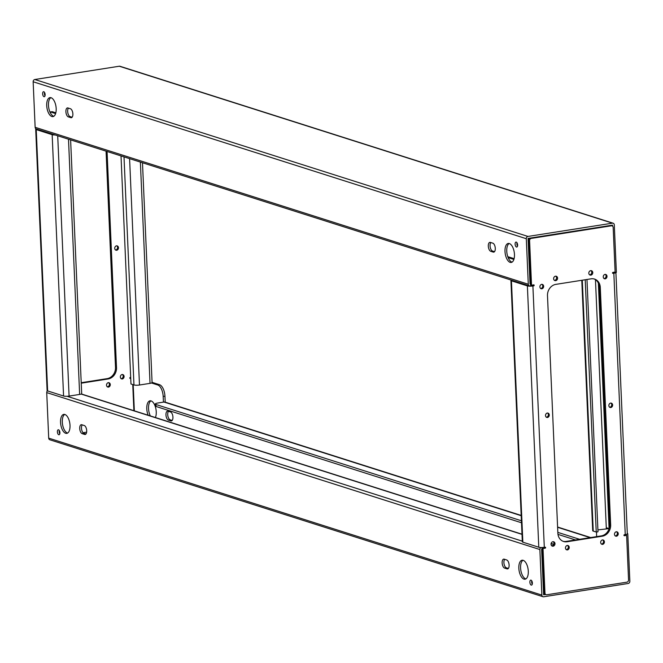 <?xml version="1.0" encoding="UTF-8"?>
<svg xmlns="http://www.w3.org/2000/svg" width="663" height="663" viewBox="0 0 663 663"><rect width="100%" height="100%" fill="white"/><g stroke="black" fill="none" stroke-linecap="round" stroke-linejoin="round"><path stroke-width="0.99" d="M528.295 571.233A9.614 4.566 -98.9 0 0 522.071 560.227A9.614 4.566 -98.9 0 0 518.831 568.224A9.614 4.566 -98.9 0 0 525.055 579.222A9.614 4.566 -98.9 0 0 528.295 571.233M522.974 560.276A9.614 4.566 -98.9 0 0 520.588 567.942A9.614 4.566 -98.9 0 0 525.908 578.907M532.372 583.026A2.528 1.202 -98.9 0 0 530.731 580.125A2.528 1.202 -98.9 0 0 529.878 582.23A2.528 1.202 -98.9 0 0 531.519 585.122A2.528 1.202 -98.9 0 0 532.372 583.026M531.743 580.813A2.528 1.202 -98.9 0 0 531.643 581.957A2.528 1.202 -98.9 0 0 532.265 584.169M79.726 428.48A4.558 2.163 -98.9 0 0 82.162 433.652L84.649 434.439A4.558 2.163 -98.9 0 0 85.162 434.489A4.558 2.163 -98.9 0 0 86.662 430.179A4.558 2.163 -98.9 0 0 84.267 425.53L81.773 424.743A4.558 2.163 -98.9 0 0 81.259 424.693A4.558 2.163 -98.9 0 0 79.726 428.48M82.253 424.892A4.558 2.163 -98.9 0 0 81.483 428.207A4.558 2.163 -98.9 0 0 83.919 433.37L85.933 434.008M59.894 432.666A2.528 1.202 -98.9 0 0 58.253 429.765A2.528 1.202 -98.9 0 0 57.399 431.87A2.528 1.202 -98.9 0 0 59.04 434.762A2.528 1.202 -98.9 0 0 59.894 432.666M59.264 430.453A2.528 1.202 -98.9 0 0 59.164 431.596A2.528 1.202 -98.9 0 0 59.786 433.809M70.013 425.389A9.614 4.566 -98.9 0 0 63.789 414.383A9.614 4.566 -98.9 0 0 60.548 422.381A9.614 4.566 -98.9 0 0 66.772 433.378A9.614 4.566 -98.9 0 0 70.013 425.389M64.692 414.433A9.614 4.566 -98.9 0 0 62.305 422.099A9.614 4.566 -98.9 0 0 67.626 433.063M502.14 562.912A4.558 2.163 -98.9 0 0 504.576 568.075L507.071 568.871A4.558 2.163 -98.9 0 0 507.585 568.912A4.558 2.163 -98.9 0 0 509.076 564.603A4.558 2.163 -98.9 0 0 506.681 559.962L504.187 559.166A4.558 2.163 -98.9 0 0 503.673 559.124A4.558 2.163 -98.9 0 0 502.14 562.912M504.667 559.323A4.558 2.163 -98.9 0 0 503.905 562.63A4.558 2.163 -98.9 0 0 506.341 567.801L508.347 568.44M165.957 414.922A4.558 2.163 -98.9 0 0 168.394 420.085L170.88 420.881A4.558 2.163 -98.9 0 0 171.394 420.922A4.558 2.163 -98.9 0 0 172.894 416.621A4.558 2.163 -98.9 0 0 170.49 411.972L168.004 411.176A4.558 2.163 -98.9 0 0 167.49 411.135A4.558 2.163 -98.9 0 0 165.957 414.922M168.485 411.333A4.558 2.163 -98.9 0 0 167.714 414.64A4.558 2.163 -98.9 0 0 170.151 419.812L172.165 420.45M155.399 417.524A9.614 4.566 -98.9 0 0 156.244 411.831A9.614 4.566 -98.9 0 0 150.012 400.825A9.614 4.566 -98.9 0 0 146.78 408.814A9.614 4.566 -98.9 0 0 148.147 415.22M150.924 400.866A9.614 4.566 -98.9 0 0 148.537 408.541A9.614 4.566 -98.9 0 0 150.352 415.925M540.909 547.522A2.022 1.732 -72.3 0 0 539.873 549.536L541.862 595.076A2.022 1.732 -72.3 0 0 543.71 596.775L628.176 583.49A2.022 1.732 107.7 0 0 629.85 581.236L627.778 533.723L627.297 533.566M159.534 384.706A10.119 4.807 81.1 0 1 164.946 396.192L163.181 396.466A10.119 4.807 -98.9 0 0 157.769 384.988L159.534 384.706L152.076 382.336M165.203 402.151L164.946 396.192M597.91 529.886L609.115 528.618L606.289 527.715M596.609 531.991A10.119 4.807 -98.9 0 0 596.559 534.386L596.659 536.624M163.181 396.466L163.429 402.126M157.769 384.988L151.529 382.999M133.197 384.697L134.34 410.828M626.071 535.198L626.038 534.436M542.069 549.188L541.63 549.262L543.619 594.794L545.458 594.504M553.008 545.475L551.624 545.699M543.005 596.725L49.858 439.784A2.022 1.732 -72.3 0 1 48.706 438.135L46.725 392.595A2.022 1.732 -72.3 0 1 47.404 390.855M83.024 432.74L86.629 432.168L83.024 432.74M627.778 533.723L627.306 533.798A4.044 0.82 177.5 0 1 625.25 534.593L613.839 273.255L612.96 273.388A0.506 0.431 -72.3 0 1 612.919 272.402L615.115 272.054L613.176 227.508A2.022 1.732 107.7 0 0 611.327 225.81L531.254 238.398A2.022 1.732 107.7 0 0 529.588 240.652L531.527 285.198L533.732 284.858A0.506 0.431 -72.3 0 1 533.773 285.844L532.895 285.985L544.298 547.323L545.185 547.182A0.506 0.431 -72.3 0 1 545.226 548.168L543.022 548.516L544.969 593.062A2.022 1.732 107.7 0 0 546.818 594.769L626.883 582.172A2.022 1.732 107.7 0 0 628.557 579.918L626.618 535.372L624.413 535.721A0.506 0.431 -72.3 0 1 624.372 534.726L625.25 534.593M542.351 555.486L541.895 555.337M521.408 520.786L155.946 404.488A5.064 1.028 -2.5 0 1 155.291 404.016A5.064 1.028 -2.5 0 1 157.852 403.005L164.018 402.035A3.033 2.602 -72.3 0 1 165.062 402.109L521.176 515.433M557.823 532.381L579.595 539.301M155.946 404.488L156.037 406.469L521.491 522.767M557.973 534.378L575.484 539.947M156.037 406.469A5.064 1.028 177.5 0 1 155.374 405.996L155.291 404.016M602.452 539.922A2.279 1.948 107.7 0 0 602.642 544.373A2.279 1.948 107.7 0 0 602.452 539.922M602.717 539.897A2.279 1.948 -72.3 0 1 601.382 544.083M567.255 545.458A2.279 1.948 107.7 0 0 567.453 549.909A2.279 1.948 107.7 0 0 567.255 545.458M567.52 545.434A2.279 1.948 -72.3 0 1 566.185 549.61M555.503 276.198A2.279 1.948 107.7 0 0 555.693 280.656A2.279 1.948 107.7 0 0 555.503 276.198M555.76 276.173A2.279 1.948 -72.3 0 1 554.434 280.358M590.692 270.661A2.279 1.948 107.7 0 0 590.89 275.12A2.279 1.948 107.7 0 0 590.692 270.661M590.957 270.645A2.279 1.948 -72.3 0 1 589.631 274.822M552.917 541.729A2.279 1.948 107.7 0 0 553.116 546.188A2.279 1.948 107.7 0 0 552.917 541.729M553.182 541.704A2.279 1.948 -72.3 0 1 551.848 545.889M541.679 284.352A2.279 1.948 107.7 0 0 541.878 288.803A2.279 1.948 107.7 0 0 541.679 284.352M541.944 284.328A2.279 1.948 -72.3 0 1 540.61 288.513M616.267 531.767A2.279 1.948 107.7 0 0 616.466 536.218A2.279 1.948 107.7 0 0 616.267 531.767M616.532 531.743A2.279 1.948 -72.3 0 1 615.206 535.928M605.029 274.391A2.279 1.948 107.7 0 0 605.228 278.841A2.279 1.948 107.7 0 0 605.029 274.391M605.294 274.366A2.279 1.948 -72.3 0 1 603.968 278.551M610.648 403.079A2.279 1.948 107.7 0 0 610.847 407.53A2.279 1.948 107.7 0 0 610.648 403.079M610.913 403.054A2.279 1.948 -72.3 0 1 609.587 407.239M547.298 413.041A2.279 1.948 107.7 0 0 547.497 417.491A2.279 1.948 107.7 0 0 547.298 413.041M547.563 413.016A2.279 1.948 -72.3 0 1 546.229 417.201M585.214 279.745L596.228 532.049L593.244 531.096A4.044 0.82 177.5 0 1 592.714 530.723L581.783 280.292M527.383 285.902L511.438 280.83L522.85 542.168L538.787 547.24L527.383 285.902A4.044 0.82 -2.5 0 0 532.895 285.985M612.446 223.166L119.29 66.225L34.824 79.51L527.972 236.442L612.446 223.166A2.022 1.732 -72.3 0 1 614.294 224.865L616.366 272.385L613.507 272.311L613.623 272.742M563.102 541.315A10.119 8.669 107.7 0 0 566.094 541.422L601.291 535.895A10.119 8.669 107.7 0 0 609.662 524.607L599.286 287.029A10.119 8.669 107.7 0 0 594.048 278.941M546.113 594.719L545.119 594.396A2.022 1.732 -72.3 0 1 543.975 592.747L544.969 593.062M544.646 547.265A0.506 0.431 -72.3 0 1 544.232 547.853L542.027 548.202L543.975 592.747M533.193 284.941A0.506 0.431 -72.3 0 1 532.779 285.529L531.892 285.662M529.588 240.652L528.585 240.338L530.533 284.883L531.527 285.198M528.585 240.338A2.022 1.732 -72.3 0 1 530.259 238.083L531.254 238.398M611.327 225.81L610.333 225.486L530.259 238.083M610.333 225.486A2.022 1.732 -72.3 0 1 611.029 225.536L612.024 225.859M613.606 272.344L612.504 272.99M626.618 535.372L623.958 535.314M609.662 524.607L610.656 524.922L600.28 287.344A10.119 8.669 -72.3 0 0 594.554 279.082A10.119 8.669 -72.3 0 0 591.048 278.833L555.859 284.361A10.119 8.669 -72.3 0 0 547.489 295.648L557.865 533.226A10.119 8.669 -72.3 0 0 563.591 541.489A10.119 8.669 -72.3 0 0 567.097 541.746L602.286 536.21L601.291 535.895M610.656 524.922A10.119 8.669 -72.3 0 1 602.286 536.21M542.027 548.202L543.022 548.516M544.298 547.323A4.044 0.82 177.5 0 1 538.787 547.24M613.839 273.255A4.044 0.82 -2.5 0 0 615.894 272.46L627.306 533.781M522.85 542.168A4.044 0.82 177.5 0 1 522.328 541.787L510.916 280.449A4.044 0.82 -2.5 0 0 511.438 280.83M596.228 532.049L597.993 531.776L586.97 279.471M46.717 105.608A9.614 4.566 -98.9 0 0 52.941 116.605A9.614 4.566 -98.9 0 0 56.181 108.616A9.614 4.566 -98.9 0 0 49.957 97.61A9.614 4.566 -98.9 0 0 46.717 105.608M50.86 97.66A9.614 4.566 -98.9 0 0 48.474 105.326A9.614 4.566 -98.9 0 0 53.794 116.29M42.639 93.814A2.528 1.202 -98.9 0 0 44.28 96.707A2.528 1.202 -98.9 0 0 45.134 94.61A2.528 1.202 -98.9 0 0 43.493 91.709A2.528 1.202 -98.9 0 0 42.639 93.814M44.504 92.397A2.528 1.202 -98.9 0 0 44.404 93.541A2.528 1.202 -98.9 0 0 45.026 95.745M495.286 248.36A4.558 2.163 -98.9 0 0 492.849 243.188L490.355 242.393A4.558 2.163 -98.9 0 0 489.849 242.351A4.558 2.163 -98.9 0 0 488.349 246.661A4.558 2.163 -98.9 0 0 490.744 251.302L493.239 252.097A4.558 2.163 -98.9 0 0 493.753 252.139A4.558 2.163 -98.9 0 0 495.286 248.36M515.118 244.175A2.528 1.202 -98.9 0 0 516.759 247.067A2.528 1.202 -98.9 0 0 517.612 244.97A2.528 1.202 -98.9 0 0 515.971 242.07A2.528 1.202 -98.9 0 0 515.118 244.175M516.983 242.757A2.528 1.202 -98.9 0 0 516.883 243.901A2.528 1.202 -98.9 0 0 517.505 246.106M504.999 251.451A9.614 4.566 -98.9 0 0 511.223 262.449A9.614 4.566 -98.9 0 0 514.463 254.459A9.614 4.566 -98.9 0 0 508.239 243.454A9.614 4.566 -98.9 0 0 504.999 251.451M509.143 243.503A9.614 4.566 -98.9 0 0 506.756 251.169A9.614 4.566 -98.9 0 0 512.076 262.134M72.872 113.928A4.558 2.163 -98.9 0 0 70.435 108.757L67.941 107.97A4.558 2.163 -98.9 0 0 67.427 107.92A4.558 2.163 -98.9 0 0 65.935 112.229A4.558 2.163 -98.9 0 0 68.33 116.879L70.825 117.666A4.558 2.163 -98.9 0 0 71.339 117.716A4.558 2.163 -98.9 0 0 72.872 113.928M614.609 272.659L614.584 272.137M612.579 226.174L612.529 225.147L528.063 238.423L530.052 283.963L530.491 283.897M527.972 236.442A2.022 1.732 107.7 0 0 526.298 238.705L528.287 284.236A2.022 1.732 107.7 0 0 530.135 285.944L534.187 285.305M530.201 277.316L529.754 277.175M529.439 285.894L36.283 128.953A2.022 1.732 107.7 0 1 35.139 127.304L33.15 81.764L526.298 238.705M68.422 108.119A4.558 2.163 -98.9 0 0 67.825 112.843A4.558 2.163 -98.9 0 0 70.087 116.597L72.101 117.235M490.835 242.55A4.558 2.163 -98.9 0 0 490.239 247.266A4.558 2.163 -98.9 0 0 492.51 251.028L494.515 251.667M34.824 79.51A2.022 1.732 107.7 0 0 33.15 81.764M119.29 66.225A2.022 1.732 -72.3 0 1 119.995 66.275L613.142 223.216M50.463 113.033L50.413 111.939L55.609 113.597M55.825 112.826L52.178 111.666L50.413 111.939M508.148 257.609L513.891 259.44M529.19 264.305L529.638 264.446M507.783 256.656L514.107 258.669M529.157 263.46L529.604 263.601M108.566 382.642A2.279 1.948 -72.3 0 1 107.24 386.827M108.301 382.667A2.279 1.948 107.7 0 0 108.5 387.117A2.279 1.948 107.7 0 0 108.301 382.667M122.39 374.487A2.279 1.948 -72.3 0 1 121.056 378.672M122.125 374.512A2.279 1.948 107.7 0 0 122.315 378.963A2.279 1.948 107.7 0 0 122.125 374.512M116.771 245.799A2.279 1.948 -72.3 0 1 115.437 249.984M116.506 245.824A2.279 1.948 107.7 0 0 116.696 250.274A2.279 1.948 107.7 0 0 116.506 245.824M142.487 162.75L152.084 382.551A4.044 0.82 177.5 0 1 150.037 383.355L139.479 385.021A4.044 0.82 177.5 0 1 133.959 384.938L130.976 383.985L121.014 155.921M70.618 139.876L81.69 393.615A4.044 0.82 177.5 0 1 79.643 394.427L69.085 396.084A4.044 0.82 177.5 0 1 63.573 396.01L52.162 134.672L36.225 129.6L47.628 390.938L63.573 396.01M107.066 151.479L116.506 367.667A10.119 8.669 -72.3 0 1 108.144 378.954L81.242 383.181M132.749 384.548L133.893 410.687M130.686 377.396L130.221 377.471A0.506 0.431 107.7 0 0 130.271 378.465L130.727 378.391M108.144 378.954L107.141 378.639L81.218 382.708M107.141 378.639A10.119 8.669 107.7 0 0 115.511 367.352L116.506 367.667M106.072 151.164L115.511 367.352M129.807 378.059L130.71 377.918M47.628 390.938A4.044 0.82 177.5 0 1 47.106 390.557L35.694 129.219A4.044 0.82 -2.5 0 0 36.225 129.6M52.162 134.672A4.044 0.82 -2.5 0 0 55.153 134.954M83.919 433.37L82.162 433.652M506.341 567.801L504.576 568.075M170.151 419.812L168.394 420.085M81.135 394.062L522.005 534.37M551.086 543.627L553.779 544.48M522.295 541.157L67.054 396.283M539.873 549.536L46.725 392.595M541.862 595.076L48.706 438.135M171.866 420.723L170.88 420.881M508.057 568.713L507.071 568.871M85.643 434.29L84.649 434.439M164.018 402.035L521.184 515.698M557.6 527.284L590.153 537.643M582.288 280.209L593.244 531.096M595.457 279.687L606.322 528.568M609.082 528.61L598.366 283.151M544.232 547.853L545.226 548.168M532.779 285.529L533.773 285.844M600.28 287.344L599.286 287.029M566.094 541.422L567.097 541.746M35.139 127.304L528.287 284.236M71.811 117.517L70.825 117.666M70.087 116.597L68.33 116.879M492.51 251.028L490.744 251.302M494.225 251.94L493.239 252.097M133.959 384.938L124.006 156.866M79.643 394.427L68.496 139.205M69.085 396.084L57.714 135.774M129.592 158.648L139.479 385.021M150.037 383.355L140.374 162.079M553.845 544.331L551.127 543.461M521.996 534.196L81.358 393.963M590.692 537.56L557.591 527.027"/></g></svg>
